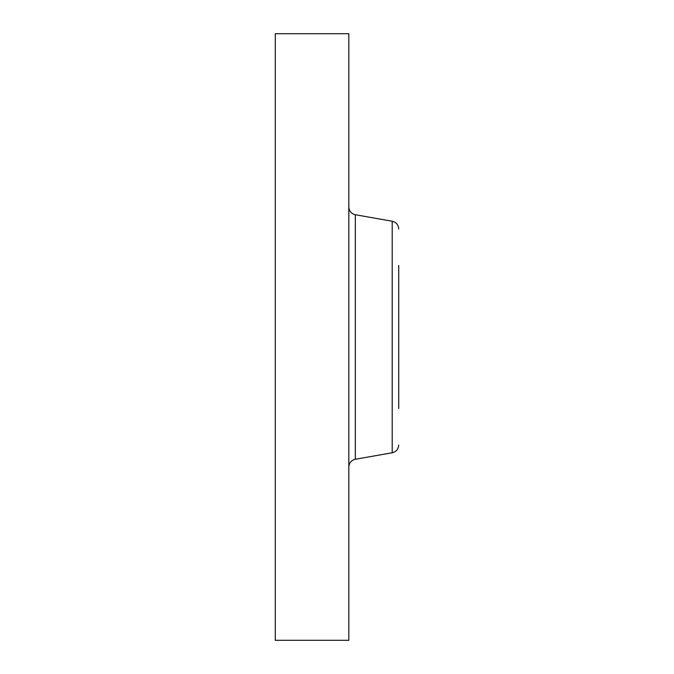 <?xml version="1.0" encoding="UTF-8"?>
<svg xmlns="http://www.w3.org/2000/svg" width="674" height="674" viewBox="0 0 674 674"><rect width="100%" height="100%" fill="white"/><g stroke="black" fill="none" stroke-linecap="round" stroke-linejoin="round"><path stroke-width="1.01" d="M275.287 640.3L275.287 33.7L348.82 33.7L348.82 640.3L275.287 640.3M398.713 408.562L398.713 265.438M355.324 214.728L392.201 221.232L392.201 452.768L355.324 459.272L355.324 214.728C351.289 213.709 349.115 211.122 348.82 206.969M355.324 459.272C351.289 460.291 349.115 462.878 348.82 467.031M392.201 221.232C396.245 222.243 398.41 224.83 398.713 228.983M392.201 452.768C396.245 451.757 398.41 449.17 398.713 445.017"/></g></svg>
